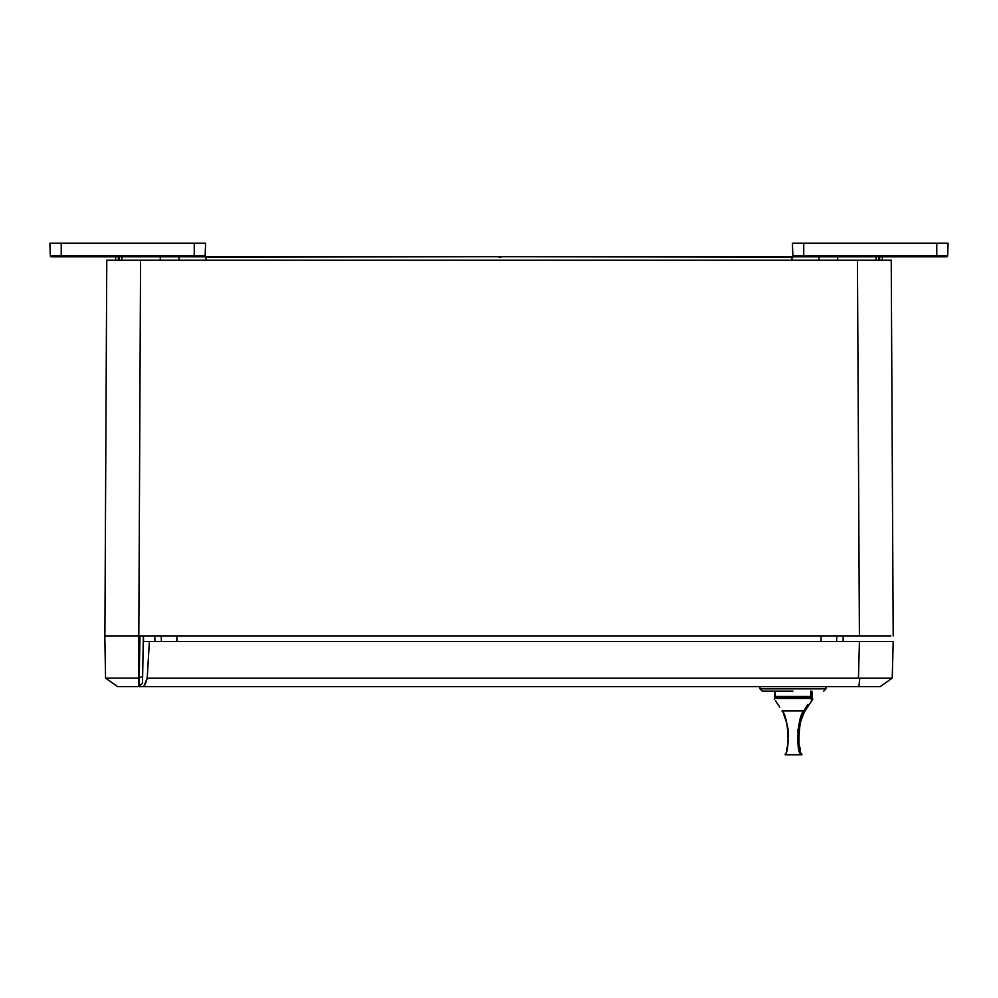 <?xml version="1.0" encoding="UTF-8"?>
<svg xmlns="http://www.w3.org/2000/svg" width="998" height="998" viewBox="0 0 998 998"><rect width="100%" height="100%" fill="white"/><g stroke="black" fill="none" stroke-linecap="round" stroke-linejoin="round"><path stroke-width="1.5" d="M792.961 691.115L762.21 691.115L792.961 691.115M892.449 669.957L892.237 678.153L880.174 686.612L143.749 686.612L144.785 685.164M117.789 686.587L143.749 686.612L147.18 678.153L858.467 678.153L859.802 678.166L858.879 686.612M143.25 641.552L893.198 641.552L892.237 678.153L859.802 678.166M149.401 641.552L147.18 678.153M145.234 684.341L146.931 679.364M105.189 656.41L104.927 641.552M887.11 641.552L893.198 641.552L892.462 669.908M892.399 672.016L892.424 670.93M843.073 641.552L843.223 635.926M104.827 635.926L138.622 635.926L104.802 635.926L105.563 678.116L117.577 686.587L138.622 686.587L138.622 678.116L142.639 676.407L142.527 683.268L138.622 686.587M105.563 678.116L138.622 678.116L140.556 260.191L106.774 260.191L104.877 638.333M791.888 260.191L792.1 256.686L499.961 256.686L792.088 257.222M205.912 257.222L499.961 256.686L51.472 256.823A1.135 1.135 0 0 1 50.337 255.725L49.9 243.225L205.576 243.225L205.139 255.725L205.576 243.225M499.961 256.686L499 257.222L500.909 257.222M154.777 635.926L154.927 641.552M890.852 635.926L138.585 635.926M143.512 635.926L143.512 641.552M143.35 635.926L142.639 676.407M140.556 260.191L876.132 260.191L876.044 256.823M882.382 256.823L882.294 260.191L882.382 256.823L882.294 260.191L891.226 260.191L893.198 635.926L891.226 260.191L857.444 260.191L859.415 635.926M106.774 260.191L115.706 260.191L115.618 256.823M160.291 256.823L160.279 260.191M206.112 260.191L205.875 256.823M936.773 256.823L936.773 255.725L803.752 255.725L803.752 256.823L793.984 256.823A1.135 1.135 0 0 1 792.861 255.725L792.424 243.225L948.1 243.225L947.663 255.725A1.135 1.135 0 0 1 946.528 256.823L792.125 256.823M837.721 260.191L837.709 256.823L837.721 260.191M792.973 257.085L791.601 256.81M205.363 256.823L206.836 257.222M205.875 256.686L204.528 256.686M812.559 698.475L812.734 699.373L812.235 697.652L811.125 697.652L812.559 698.475L811.885 691.115M801.481 753.39L801.856 754.476C796.716 750.521 798.949 714.718 805.049 710.925L812.384 699.81M805.049 710.925L804.014 710.801M810.763 691.115L810.763 696.442L810.763 691.115L810.763 696.442L811.885 696.442M803.415 714.244L801.02 720.444M803.64 713.782L804.875 711.262L803.64 713.782M800.246 749.111L800.059 748.363M799.997 748.088L799.71 746.816M800.122 723.562L799.847 724.673M799.672 725.496L799.361 727.055M798.974 729.625L798.824 730.948M798.674 732.619L798.575 736.324M798.712 739.755L799.049 742.961M799.71 746.778L800.234 749.099M807.956 704.314L803.939 710.925C797.889 714.605 795.568 750.434 800.733 754.476L801.856 754.476M812.409 699.773L807.282 707.058M800.022 748.238L799.835 747.39M799.186 743.922L798.824 741.127M798.687 739.368L798.575 736.499M798.6 734.341L798.724 732.021M798.961 729.675L799.535 726.182M800.521 722.09L802.641 716.028M802.978 715.229L803.427 714.244M774.485 698.475L774.298 699.373L774.485 698.475L811.436 698.475L811.112 697.652L774.797 697.652L774.485 698.475L775.159 691.115L775.159 696.442L810.763 696.442L811.112 697.652L810.825 696.978M775.446 700.833L779.762 707.071M799.423 750.271L799.735 751.369M783.617 714.244L784.179 715.529M782.519 711.973L782.17 711.287L782.519 711.973M786.985 748.325L787.372 746.591L786.985 748.325M798.936 748.325L798.051 743.822L798.936 748.325M811.624 699.373L811.436 698.475L811.312 699.76M804.475 709.94L803.402 711.961L804.488 709.927M802.953 712.871L802.542 713.745L802.953 712.871M786.536 750.097L786.711 749.436M784.303 715.828L787.023 723.987M787.335 725.396L787.709 727.293M788.058 729.613L788.208 730.923M788.358 732.744L788.47 736.324M788.333 739.73L787.983 742.986M799.386 750.097L799.211 749.436M800.733 754.476L800.371 753.39L800.733 754.476L785.189 754.476C790.341 750.484 788.046 714.63 781.983 710.925L803.939 710.925L806.147 707.083M797.901 729.301L797.577 732.42M797.564 739.256L797.751 741.427M798.275 745.157L798.487 746.267M797.889 729.338L797.589 732.295M798.101 744.084L798.637 747.04M798.375 745.668L798.225 744.895M785.189 754.476L785.551 753.39L785.189 754.476M786.798 749.099L787.285 746.991M787.896 743.635L788.233 740.778M788.345 739.381L788.457 736.499M788.47 735.514L788.308 731.996M788.083 729.763L787.484 726.095M786.886 723.463L785.9 720.094M785.127 717.886L784.378 715.99M787.322 746.828L787.135 747.664M911.062 256.823L926.219 256.823M792.424 243.225L792.861 255.725L803.752 255.725L803.752 243.225M947.663 255.725L948.1 243.225L947.663 255.725L936.773 255.725L936.773 243.225M121.868 260.191L121.956 256.823M71.781 256.823L86.938 256.823M194.248 243.225L194.248 255.725L205.139 255.725A1.135 1.135 0 0 1 204.016 256.823L194.248 256.823L194.248 255.725L50.337 255.725L49.9 243.225M61.227 243.225L61.227 256.823L51.472 256.823M759.965 686.612L759.965 688.857L825.957 688.857L823.712 691.115L825.957 688.857L825.957 686.612L825.957 688.857M859.428 641.552L858.467 678.153M161.252 635.926L161.352 641.552M176.883 641.552L176.883 635.926M836.748 635.926L836.648 641.552M821.117 641.552L821.117 635.926M139.97 635.926L139.233 678.116M139.283 678.116L139.134 686.587M179.079 260.191L179.104 256.823M818.921 260.191L818.896 256.823M879.662 256.823L879.575 260.191M878.851 260.191L878.751 256.823M119.249 256.823L119.149 260.191M118.425 260.191L118.338 256.823M759.965 688.857L762.21 691.115L759.965 688.857M792.736 256.686L793.472 256.686M785.077 754.775L801.955 754.775M775.059 697.078L775.159 691.115M811.436 698.475L811.125 697.652"/></g></svg>
